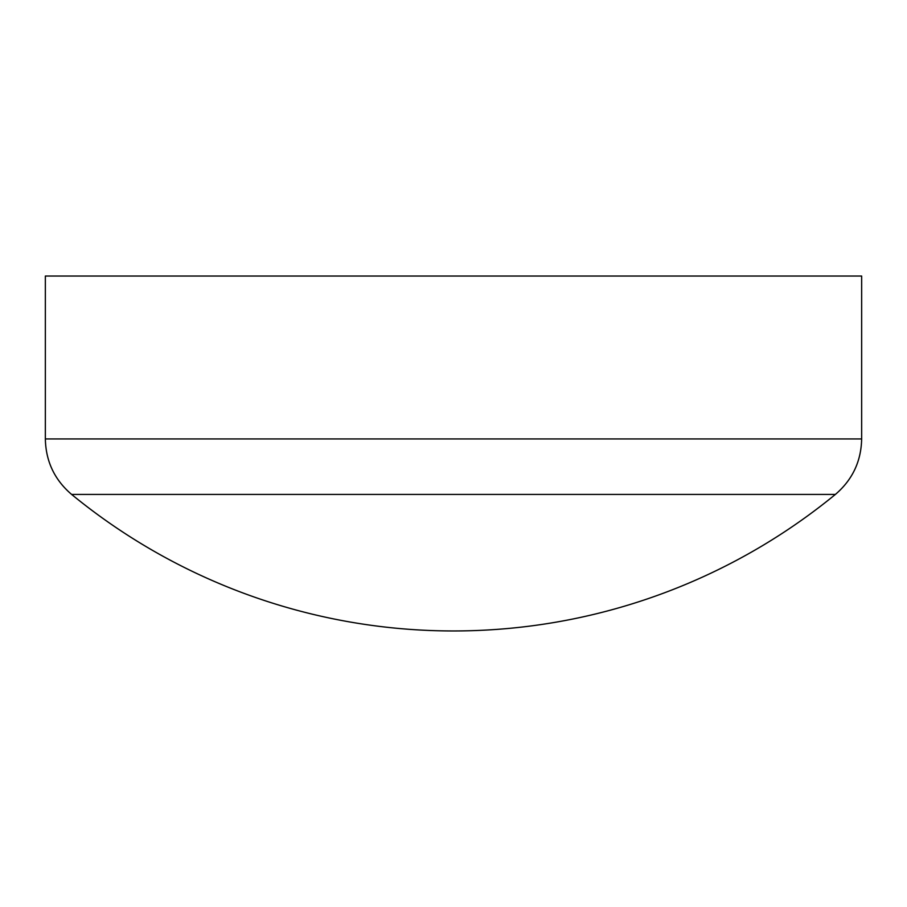 <?xml version="1.0" encoding="UTF-8"?>
<svg xmlns="http://www.w3.org/2000/svg" width="907" height="907" viewBox="0 0 907 907"><rect width="100%" height="100%" fill="white"/><g stroke="black" fill="none" stroke-linecap="round" stroke-linejoin="round"><path stroke-width="1.36" d="M835.392 494.417L71.608 494.417A602.339 602.339 0 0 0 835.392 494.417C852.433 479.848 861.185 461.357 861.65 438.943L45.35 438.943C45.815 461.357 54.567 479.848 71.608 494.417M861.65 438.943L861.65 276.045L45.35 276.045L45.35 438.943"/></g></svg>
